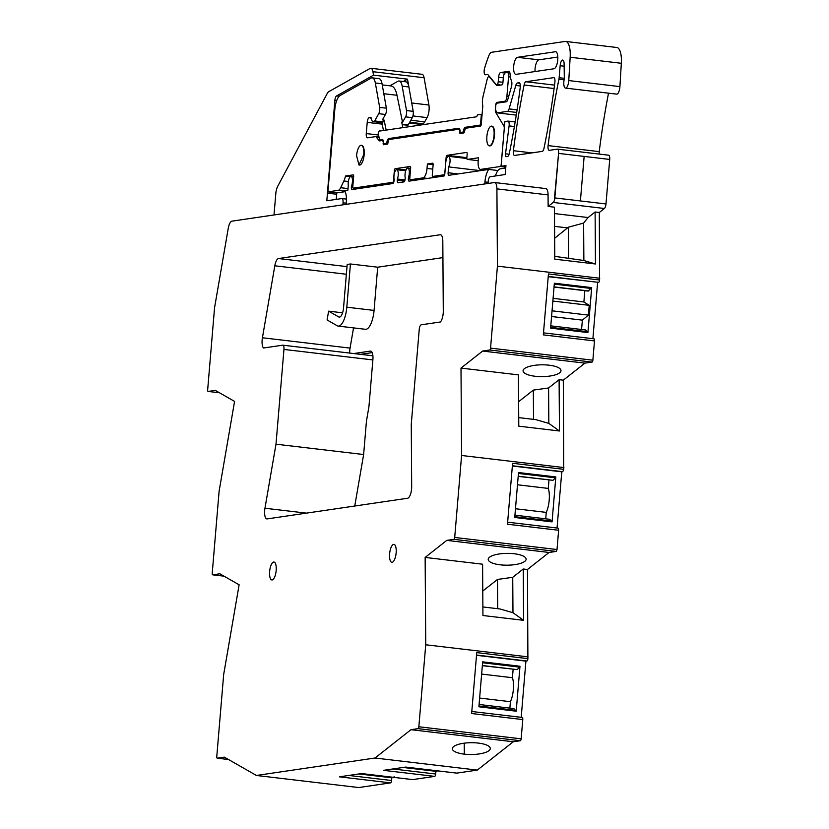 <?xml version="1.0" encoding="UTF-8"?>
<svg xmlns="http://www.w3.org/2000/svg" width="829" height="829" viewBox="0 0 829 829"><rect width="100%" height="100%" fill="white"/><g stroke="black" fill="none" stroke-linecap="round" stroke-linejoin="round"><path stroke-width="1.24" d="M339.185 96.247L336.574 95.936L373.537 75.149L372.926 71.698A9.026 3.192 -83.3 0 0 370.884 68.268A9.026 3.192 -83.3 0 0 370.066 68.455L328.781 91.667A9.026 3.192 -83.3 0 0 327.206 93.542L277.725 186.266A9.026 3.192 -83.3 0 0 275.808 193.644L274.016 214.96M346.429 199.095L341.942 198.566A4.518 1.596 -83.3 0 1 343.04 202.815L342.874 204.825M341.942 198.566A4.518 1.596 -83.3 0 0 341.797 198.566L326.813 200.773L327.445 193.157L336.678 194.245L336.781 192.908L345.165 191.675M336.574 95.936A4.518 1.596 -83.3 0 0 334.823 100.568L327.445 193.157M412.935 115.936L427.07 117.604A9.026 3.192 -83.3 0 0 428.914 105.014L424.085 77.739A9.026 3.192 -83.3 0 0 422.044 74.309L370.884 68.268M427.07 117.604L424.686 121.863L410.842 120.226M409.267 123.034L419.453 124.236L422.686 123.759A9.026 3.192 -83.3 0 0 424.686 121.863M419.453 124.236A4.518 1.596 -83.3 0 0 418.355 125.355M564.145 66.185L560.155 65.719A5.42 1.917 -83.3 0 1 562.746 60.051A5.42 1.917 -83.3 0 1 564.114 63.76L564.3 77.48A4.539 1.606 -83.3 0 1 564.103 79.802A6.767 2.394 -83.3 0 0 565.492 88.092L616.652 94.133A6.767 2.394 -83.3 0 0 619.626 88.972A6.767 2.394 -83.3 0 0 619.916 86.61L621.325 63.284A18.051 6.383 -83.3 0 0 616.838 47.491L565.689 41.45A18.051 6.383 -83.3 0 0 565.067 41.46L491.576 52.279A9.026 3.192 -83.3 0 0 488.892 55.616A85.77 30.331 -83.3 0 0 484.613 68.144A4.518 1.596 -83.3 0 0 485.276 74.776A4.518 1.596 -83.3 0 0 485.421 74.776L487.753 74.434L496.115 84.475A2.705 0.953 -83.3 0 0 496.395 84.651A2.705 0.953 -83.3 0 0 496.488 84.651L497.027 84.568A2.705 0.953 -83.3 0 0 498.229 81.739L498.602 77.263L503.327 77.812M608.517 93.18A315.984 111.76 -83.3 0 0 599.232 151.634A4.518 1.596 -83.3 0 0 599.18 154.08M548.238 276.409L598.6 282.357A2.259 0.798 -83.3 0 0 599.595 279.995L599.305 212.493L604.382 208.483A4.518 1.596 -83.3 0 0 605.989 203.955L609.719 159.437A4.518 1.596 -83.3 0 0 608.621 155.189A4.518 1.596 -83.3 0 0 608.476 155.199M598.6 282.357L548.218 276.668M592.901 338.688L597.616 282.502M599.595 279.995L548.446 273.953L543.327 334.885L594.486 340.926A2.259 0.798 -83.3 0 0 593.937 338.812A2.259 0.798 -83.3 0 0 593.854 338.812L543.492 332.864L593.937 338.812M594.486 340.926L592.87 360.2L490.55 348.118L497.431 266.15L496.913 188.867A9.026 3.192 -83.3 0 0 494.633 182.535A9.026 3.192 -83.3 0 0 494.322 182.546L231.965 221.146A9.026 3.192 -83.3 0 0 228.234 228.41L214.556 307.777L207.675 389.744A1.803 0.642 -83.3 0 0 208.12 391.433A1.803 0.642 -83.3 0 0 208.183 391.433L215.302 390.386L234.576 401.412L219.115 491.172L212.234 573.129A1.803 0.642 -83.3 0 0 212.67 574.829A1.803 0.642 -83.3 0 0 212.732 574.829L219.851 573.782L239.125 584.797L223.675 674.505L216.783 756.483A1.803 0.642 -83.3 0 0 217.229 758.183A1.803 0.642 -83.3 0 0 217.291 758.183L224.358 757.146L256.42 775.467L374.998 758.017L410.977 729.686L513.286 741.758L520.363 740.722A1.803 0.642 -83.3 0 0 521.161 738.836L522.778 719.572A2.259 0.798 -83.3 0 0 522.229 717.448A2.259 0.798 -83.3 0 0 522.156 717.448L471.794 711.5L522.229 717.448M557.047 528.021L561.772 471.836L562.746 471.691L563.72 469.618A2.259 0.798 -83.3 0 0 563.72 469.556L563.305 380.169L584.942 363.133L592.061 362.086A1.803 0.642 -83.3 0 0 592.87 360.2M521.203 717.323L525.918 661.138L526.892 660.993A2.259 0.798 -83.3 0 0 527.897 658.63L527.462 569.502L549.088 552.466L556.207 551.42L557.015 549.534L558.642 530.042A2.259 0.798 -83.3 0 0 558.653 529.98L558.083 528.146L507.649 522.187M456.675 773.094A2.259 0.798 -83.3 0 0 456.748 773.115A2.259 0.798 -83.3 0 0 456.831 773.115L477.307 770.1L513.286 741.758M403.101 767.457L435.909 771.322L438.354 770.359M435.909 771.322L435.681 774.017L392.863 768.96M412.573 779.592A2.259 0.798 -83.3 0 0 412.655 779.602A2.259 0.798 -83.3 0 0 412.728 779.602L434.676 776.379A2.259 0.798 -83.3 0 0 435.681 774.017M358.998 773.944L391.806 777.82L394.262 776.846M391.806 777.82L391.578 780.503L348.771 775.447M412.655 779.602L361.537 773.571L339.424 776.825L390.573 782.866A2.259 0.798 -83.3 0 0 391.578 780.503M390.573 782.866L358.739 787.55L256.42 775.467M373.537 75.149L407.505 79.159L403.319 81.511M407.505 79.159L411.723 102.983L428.914 105.014M476.696 116.765L380.107 130.982A4.591 1.627 -83.3 0 0 379.848 130.889A4.591 1.627 -83.3 0 0 378.169 133.034L379.589 139.904L382.221 139.521A4.518 1.596 -83.3 0 1 382.376 139.521A4.518 1.596 -83.3 0 1 383.475 143.759L386.739 143.282A4.518 1.596 -83.3 0 1 388.739 138.557L458.779 128.257A4.518 1.596 -83.3 0 1 458.924 128.257A4.518 1.596 -83.3 0 1 460.022 132.495L463.287 132.018A4.518 1.596 -83.3 0 1 465.287 127.293L479.804 125.158A1.803 0.642 -83.3 0 0 480.602 123.272L481.266 115.428A1.803 0.642 -83.3 0 0 480.81 114.402A1.803 0.642 -83.3 0 0 480.747 114.402L477.494 114.879L476.696 116.765M482.001 115.511L481.266 115.428M509.099 154.215L505.535 153.8L509.099 125.884A4.518 1.596 -83.3 0 0 508.063 121.096A4.518 1.596 -83.3 0 0 507.908 121.096L504.861 121.552L501.099 166.277L505.835 166.836M505.535 153.8A2.705 0.953 -83.3 0 0 506.167 156.671A2.705 0.953 -83.3 0 0 506.25 156.671L507.555 156.474A4.518 1.596 -83.3 0 0 509.358 153.23A315.984 111.76 -83.3 0 0 520.208 87.522A4.518 1.596 -83.3 0 0 519.161 82.755A4.518 1.596 -83.3 0 0 519.006 82.755L517.379 82.993A4.518 1.596 -83.3 0 0 515.783 85.439L509.089 108.9A4.518 1.596 -83.3 0 1 507.493 111.355L497.224 112.858L516.28 115.117M504.923 73.045L500.612 72.537L508.757 71.346A4.518 1.596 -83.3 0 1 508.913 71.335A4.518 1.596 -83.3 0 1 510.032 73.854A18.507 6.549 -83.3 0 0 511.503 81.014A4.518 1.596 -83.3 0 1 511.441 86.755L507.845 99.356A4.518 1.596 -83.3 0 1 506.25 101.801L496.913 103.169A2.705 0.953 -83.3 0 0 495.711 106.008L495.524 108.257A2.705 0.953 -83.3 0 0 495.815 110.516L497.224 112.858M565.492 88.092A6.767 2.394 -83.3 0 0 568.466 82.941A6.767 2.394 -83.3 0 0 568.767 80.568L570.165 57.242A18.051 6.383 -83.3 0 0 565.689 41.45M560.155 65.719L559.15 77.719A4.518 1.596 -83.3 0 1 558.943 79.18A315.984 111.76 -83.3 0 0 558.176 82.993A315.984 111.76 -83.3 0 0 558.145 83.097A315.984 111.76 -83.3 0 0 548.083 145.593A4.518 1.596 -83.3 0 0 549.13 150.339A4.518 1.596 -83.3 0 0 549.285 150.339L557.316 149.158A4.518 1.596 -83.3 0 1 557.471 149.158A4.518 1.596 -83.3 0 1 558.57 153.396L554.508 197.965L558.57 153.396L609.719 159.437L558.57 153.396L554.829 197.924L605.989 203.955L580.404 200.939L584.144 156.412L580.404 200.939L554.829 197.924A4.518 1.596 -83.3 0 1 553.233 202.452L548.145 206.452L554.435 207.188L554.788 259.176L595.46 263.985L583.865 260.503L583.616 223.084L568.383 227.187L554.642 238.275M554.477 213.571L588.072 217.54L583.616 223.084M599.305 212.493L595.108 211.996L588.072 217.54M548.145 206.452L548.073 194.908A9.026 3.192 -83.3 0 0 545.783 188.577L494.633 182.535M599.75 278.233L497.431 266.15M595.108 211.996L595.46 263.985M587.916 332.553L550.591 328.149L554.363 283.207L591.688 287.611L587.916 332.553L585.554 329.952L550.788 325.849M584.942 363.133L482.633 351.05L489.752 350.004A1.803 0.642 -83.3 0 0 490.55 348.118M563.305 380.169L559.109 379.682L559.461 430.987L548.829 423.391L548.591 387.972L533.337 390.107L533.534 419.36M559.461 430.987L518.788 426.179L518.436 374.874L460.997 368.097L482.633 351.05M518.622 401.702L533.337 390.107M548.591 387.972L559.109 379.682M537.793 364.988A18.963 5.907 -0.4 0 1 549.057 365.185A18.963 5.907 -0.4 0 1 560.995 370.594A18.963 5.907 -0.4 0 1 559.648 372.801A18.963 5.907 -0.4 0 1 535.016 376.252A18.963 5.907 -0.4 0 1 526.249 374.076A18.963 5.907 -0.4 0 1 523.078 370.843A18.963 5.907 -0.4 0 1 524.425 368.636A18.963 5.907 -0.4 0 1 537.793 364.988M460.997 368.097L461.587 455.484L563.896 467.566M558.632 530.259L507.472 524.229L512.591 463.287L563.751 469.328M549.088 552.466L446.779 540.384L453.898 539.337A1.803 0.642 96.7 0 0 454.706 537.451L461.587 455.484M561.772 471.836L512.363 466.002M555.834 476.944L518.519 472.54L514.736 517.483L552.062 521.887L555.834 476.944L555.534 477.836L518.436 473.452M482.882 606.952L499.97 608.963L512.975 612.724L512.736 577.305L497.493 579.44L482.768 591.025M512.736 577.305L523.265 569.005L523.607 620.32L512.975 612.724M527.462 569.502L523.265 569.005M446.779 540.384L425.142 557.42L482.592 564.207L482.934 615.512L523.607 620.32M502.923 553.544A18.963 5.907 179.6 0 0 497.68 554.228A18.963 5.907 179.6 0 0 489.556 557.202A18.963 5.907 179.6 0 0 488.208 559.409A18.963 5.907 179.6 0 0 488.996 561.067A18.963 5.907 179.6 0 0 491.379 562.642A18.963 5.907 179.6 0 0 500.146 564.808A18.963 5.907 179.6 0 0 524.778 561.357A18.963 5.907 179.6 0 0 526.125 559.15A18.963 5.907 179.6 0 0 514.187 553.751A18.963 5.907 179.6 0 0 502.923 553.544M528.052 656.858L425.733 644.775L425.142 557.42M410.977 729.686L418.054 728.639A1.803 0.642 96.7 0 0 418.852 726.753L425.733 644.775M522.778 719.572L471.628 713.531L476.748 652.599L527.897 658.63M525.918 661.138L476.52 655.304M519.98 666.247L482.665 661.843L478.893 706.785L516.208 711.189L519.98 666.247L519.69 667.138L482.592 662.754M477.307 770.1L374.998 758.017M464.302 754.141A18.963 5.907 179.6 0 0 488.934 750.691A18.963 5.907 179.6 0 0 490.281 748.483A18.963 5.907 179.6 0 0 478.343 743.085A18.963 5.907 179.6 0 0 467.141 742.877L467.069 742.877A18.963 5.907 179.6 0 0 453.712 746.535A18.963 5.907 179.6 0 0 452.365 748.742A18.963 5.907 179.6 0 0 455.525 751.976L455.567 751.996A18.963 5.907 179.6 0 0 464.302 754.141L464.23 743.178M434.676 776.379L383.516 770.338L405.671 767.074L456.831 773.115M525.918 81.739A4.518 1.596 -83.3 0 0 524.115 85.004A315.984 111.76 -83.3 0 0 513.4 150.691A4.518 1.596 -83.3 0 0 514.446 155.448A4.518 1.596 -83.3 0 0 514.602 155.437L542.239 151.375A4.518 1.596 -83.3 0 0 544.031 148.122A315.984 111.76 -83.3 0 0 554.881 82.423A4.518 1.596 -83.3 0 0 553.845 77.646A4.518 1.596 -83.3 0 0 553.689 77.646L525.918 81.739L554.539 85.118M283.953 349.423L275.995 444.189L264.959 508.239A9.026 3.192 -83.3 0 0 266.886 518.913A9.026 3.192 -83.3 0 0 267.187 518.902L407.588 498.25A9.026 3.192 -83.3 0 0 411.681 486.654L411.267 424.282L419.225 329.527A4.518 1.596 -83.3 0 1 421.225 324.802L440.396 321.984A9.026 3.192 -83.3 0 0 443.287 311.144L442.81 241.084A9.026 3.192 -83.3 0 0 440.52 234.752A9.026 3.192 -83.3 0 0 440.22 234.752L278.544 258.544A9.026 3.192 -83.3 0 0 274.813 265.798L262.42 337.766A9.026 3.192 -83.3 0 0 263.529 348.004L282.699 345.185A4.518 1.596 -83.3 0 1 282.855 345.185A4.518 1.596 -83.3 0 1 283.953 349.423L372.863 359.921M396.138 552.86A9.026 3.192 -83.3 0 0 393.93 544.373A9.026 3.192 -83.3 0 0 389.62 553.824A9.026 3.192 -83.3 0 0 391.816 562.311A9.026 3.192 -83.3 0 0 396.138 552.86M269.643 571.471A9.026 3.192 -83.3 0 0 271.839 579.958A9.026 3.192 -83.3 0 0 276.161 570.518A9.026 3.192 -83.3 0 0 273.964 562.031A9.026 3.192 -83.3 0 0 269.643 571.471M500.612 72.537A4.518 1.596 -83.3 0 0 498.602 77.263M488.032 183.468L488.198 181.447A4.518 1.596 -83.3 0 1 490.208 176.732L505.193 174.525L505.949 165.562L501.099 166.277M535.006 71.553A8.58 3.036 -83.3 0 1 538.881 59.833L517.493 57.315A8.58 3.036 -83.3 0 0 513.721 65.874A8.58 3.036 -83.3 0 0 515.773 74.341A8.58 3.036 -83.3 0 0 516.063 74.341L553.948 68.766A8.58 3.036 -83.3 0 0 557.72 60.196A8.58 3.036 -83.3 0 0 555.668 51.73A8.58 3.036 -83.3 0 0 555.378 51.74L555.948 51.802M517.493 57.315L555.378 51.74M466.862 158.494L448.572 156.329A5.865 2.072 -83.3 0 1 450.054 160.494A5.865 2.072 -83.3 0 1 448.613 166.898L448.116 172.743A2.705 0.953 -83.3 0 0 448.779 175.292A2.705 0.953 -83.3 0 0 448.872 175.292L488.716 169.427A13.544 4.787 -83.3 0 0 484.944 181.934L484.778 183.945M448.572 156.329A5.865 2.072 -83.3 0 0 447.152 157.417A5.865 2.072 -83.3 0 0 445.764 162.474L444.79 174.121A1.803 0.642 -83.3 0 1 443.981 176.007L409.132 181.136A2.705 0.953 -83.3 0 1 409.039 181.136A2.705 0.953 -83.3 0 1 408.376 178.598L408.479 177.385A5.865 2.072 -83.3 0 0 409.308 171.396A5.865 2.072 -83.3 0 0 407.858 168.08A5.865 2.072 -83.3 0 0 405.847 170.422A5.865 2.072 -83.3 0 0 405.226 177.862L405.122 179.074A2.705 0.953 -83.3 0 1 403.92 181.903L398.055 182.763A2.705 0.953 -83.3 0 1 397.961 182.774A2.705 0.953 -83.3 0 1 397.309 180.225L397.402 179.012A5.865 2.072 -83.3 0 0 398.231 173.023A5.865 2.072 -83.3 0 0 396.78 169.707A5.865 2.072 -83.3 0 0 394.77 172.049A5.865 2.072 -83.3 0 0 394.148 179.499L394.044 180.701A2.705 0.953 -83.3 0 1 392.842 183.53L352.128 189.53A2.705 0.953 -83.3 0 1 352.035 189.53A2.705 0.953 -83.3 0 1 351.372 186.981L351.434 186.256A5.865 2.072 -83.3 0 0 352.48 180.059A5.865 2.072 -83.3 0 0 351.009 176.442A5.865 2.072 -83.3 0 0 349.206 178.287A5.865 2.072 -83.3 0 0 348.273 185.634L347.89 190.152L344.563 190.639A13.544 4.787 -83.3 0 1 346.304 202.328L346.128 204.348M483.141 169.717A5.865 2.072 96.7 0 1 482.903 170.287M554.57 226.358L567.792 227.923M583.865 260.503L554.767 256.358M554.041 287.041L588.175 291.072L591.688 287.611M584.828 290.678L583.885 301.984L589.232 305.341L588.414 315.113L582.362 320.149L581.575 329.486M548.829 423.391L535.814 419.629L518.726 417.619M518.208 476.209L552.974 480.312L555.534 477.836M552.974 480.312L518.198 476.374M548.985 480.012L548.28 488.416L517.483 484.778M545.72 518.819L546.259 512.384A16.248 5.751 -83.3 0 0 548.28 488.416M552.062 521.887L549.7 519.296L514.933 515.182M497.493 579.44L497.69 608.693M482.354 665.511L517.13 669.614L519.69 667.138M517.13 669.614L482.343 665.677M513.13 669.314L512.426 677.718A16.248 5.751 -83.3 0 1 510.415 701.697L509.876 708.121M516.208 711.189L513.856 708.598L479.089 704.484M275.995 444.189L363.63 454.53L366.439 421.205L368.946 406.635L372.895 359.579A9.026 3.192 -83.3 0 0 370.698 351.092A9.026 3.192 -83.3 0 0 370.387 351.102L353.734 353.548M538.881 59.833L557.824 57.046M505.742 168.038L500.188 168.857A13.544 4.787 -83.3 0 0 497.939 170.515L488.716 169.427M448.613 166.898L480.385 170.65M408.479 177.385L409.858 177.551M397.402 179.012L405.008 179.914M351.434 186.256L352.812 186.421A1.803 0.642 96.7 0 0 353.247 188.142L357.869 188.68M363.744 154.629A9.927 3.513 -83.3 0 0 361.32 145.293A9.927 3.513 -83.3 0 0 356.574 155.686L358.998 165.023L363.744 154.629M464.375 132.143L463.287 132.018M506.83 101.449L504.902 101.221A4.518 1.596 -83.3 0 0 506.902 96.506L508.56 76.786A4.518 1.596 -83.3 0 0 507.462 72.548A4.518 1.596 -83.3 0 0 507.307 72.548L505.348 72.838A4.518 1.596 -83.3 0 0 503.348 77.553L502.892 82.931A1.803 0.642 -83.3 0 1 502.094 84.827L497.089 85.563A4.518 1.596 -83.3 0 1 496.934 85.563A4.518 1.596 -83.3 0 1 496.457 85.273L489.473 76.879A4.518 1.596 -83.3 0 0 488.996 76.589A4.518 1.596 -83.3 0 0 487.131 79.47L483.089 96.309A9.16 3.243 -83.3 0 0 482.716 105.501A1.668 0.591 -83.3 0 1 482.758 106.495L481.214 124.847A1.803 0.642 -83.3 0 1 480.519 126.049L465.473 128.267L464.592 131.055A1.803 0.642 -83.3 0 1 463.794 132.941L460.022 132.495M387.827 143.407L386.739 143.282M460.064 131.811L459.276 129.179L388.915 139.531L388.045 142.319A1.803 0.642 -83.3 0 1 387.236 144.205L383.475 143.759M379.589 139.904L383.153 140.329M494.043 135.459A9.927 3.513 -83.3 0 0 491.618 126.122A9.927 3.513 -83.3 0 0 486.872 136.516A9.927 3.513 -83.3 0 0 489.297 145.842A9.927 3.513 -83.3 0 0 494.043 135.459M568.59 257.995L568.383 227.187M551.565 316.512L582.362 320.149M552.052 310.813L588.414 315.113M552.87 301.051L589.232 305.341M553.098 298.347L583.885 301.984M554.062 286.875L588.828 290.979M546.259 512.384L515.472 508.747M481.639 674.081L512.426 677.718M510.415 701.697L479.628 698.059M360.439 354.346L372.2 352.615M377.692 267.197L374.066 310.419A18.051 6.383 -83.3 0 1 365.434 329.3L338.18 326.087A18.051 6.383 -83.3 0 1 337.258 325.776L327.092 319.963L328.616 311.155L338.781 316.968A9.026 3.192 -83.3 0 0 339.237 317.124A9.026 3.192 -83.3 0 0 343.558 307.673L347.185 264.461L350.439 263.985L377.692 267.197L442.924 257.601M353.537 327.901L350.056 348.107A9.026 3.192 -83.3 0 0 349.703 353.081M354.76 506.022L363.63 454.53M406.023 169.986L395.153 168.701A1.803 0.642 -83.3 0 0 394.355 170.587L393.526 180.453A1.803 0.642 -83.3 0 1 392.728 182.339L353.309 188.142A1.803 0.642 96.7 0 1 353.247 188.142M402.179 86.164L408.884 86.962A13.544 4.787 -83.3 0 0 405.827 81.812L399.112 81.014A13.544 4.787 96.7 0 1 402.179 86.164L406.5 110.558A4.518 1.596 96.7 0 1 405.578 116.858L402.542 122.257L396.998 95.273A27.088 9.575 96.7 0 0 391.06 85.957L382.252 84.921M408.884 86.962L413.205 111.345A4.518 1.596 -83.3 0 1 412.282 117.645L408.21 124.91L402.127 124.195M406.065 125.521A1.824 0.642 -83.3 0 0 406.127 125.531A1.824 0.642 -83.3 0 0 406.179 125.531L407.806 125.293A1.803 0.642 -83.3 0 0 408.21 124.91M381.868 122.661L374.262 121.335A1.803 0.642 -83.3 0 0 374.667 120.951L378.739 113.687A4.518 1.596 -83.3 0 0 379.661 107.387L375.34 83.004A13.544 4.787 -83.3 0 0 372.283 77.853A13.544 4.787 -83.3 0 0 371.04 78.133L340.066 95.553A13.544 4.787 -83.3 0 0 334.823 109.438L327.901 191.872L338.159 190.369A9.927 3.513 -83.3 0 0 340.657 187.717L343.859 180.971A14.445 5.109 -83.3 0 0 345.527 176.007L353.133 174.888A1.803 0.642 -83.3 0 1 353.195 174.888A1.803 0.642 -83.3 0 1 353.641 176.587L352.812 186.442M395.153 168.701L410.137 166.494A1.803 0.642 -83.3 0 1 410.2 166.494A1.803 0.642 -83.3 0 1 410.645 168.194L409.816 178.048A1.803 0.642 -83.3 0 0 410.251 179.748A1.803 0.642 -83.3 0 0 410.314 179.748L414.904 180.287M427.609 178.422L423.018 177.883L410.314 179.748M423.018 177.883A9.026 3.192 -83.3 0 0 427.028 168.442L427.401 163.955L432.614 163.189A1.803 0.642 -83.3 0 1 432.676 163.189A1.803 0.642 -83.3 0 1 433.121 164.888L432.292 174.743A1.803 0.642 -83.3 0 0 432.728 176.442A1.803 0.642 -83.3 0 0 432.79 176.442L444.033 174.784A1.803 0.642 -83.3 0 0 444.831 172.898L444.893 172.909M466.862 157.676L446.955 155.334A1.803 0.642 -83.3 0 0 446.147 157.22L444.831 172.898M446.955 155.334L466.654 152.432A1.803 0.642 -83.3 0 1 466.717 152.432A1.803 0.642 -83.3 0 1 467.162 154.121L466.862 157.707A1.803 0.642 -83.3 0 0 467.297 159.406A1.803 0.642 -83.3 0 0 467.359 159.406L478.447 157.779L478.188 160.909A9.026 3.192 -83.3 0 0 480.385 169.396A9.026 3.192 -83.3 0 0 480.696 169.396L500.384 166.494A1.803 0.642 -83.3 0 0 501.182 164.608L501.244 164.608M504.291 128.319L501.182 164.608M504.229 128.308A2.705 0.953 -83.3 0 0 503.939 126.06L495.607 112.205A2.705 0.953 -83.3 0 1 495.317 109.956L495.711 105.231A2.705 0.953 -83.3 0 1 496.923 102.402L504.902 101.221M463.794 132.941L460.209 133.469A1.803 0.642 -83.3 0 1 460.147 133.469A1.803 0.642 -83.3 0 1 459.712 131.77M387.236 144.205L383.661 144.733A1.803 0.642 -83.3 0 1 383.599 144.733A1.803 0.642 -83.3 0 1 383.153 143.034L383.506 142.173M379.05 137.293L376.179 136.951L379.019 140.578A4.518 1.596 -83.3 0 0 379.516 140.899A4.518 1.596 -83.3 0 0 379.672 140.889L382.729 140.443L383.236 142.142M376.179 136.951A4.518 1.596 -83.3 0 0 375.672 136.63A4.518 1.596 -83.3 0 0 375.516 136.64L367.527 137.811A4.518 1.596 -83.3 0 1 367.371 137.811A4.518 1.596 -83.3 0 1 366.273 133.573L367.216 122.371A4.518 1.596 -83.3 0 1 369.216 117.645L370.501 117.459L372.211 121.075M489.297 145.842L489.711 145.894A9.927 3.513 -83.3 0 0 494.457 135.51A9.927 3.513 -83.3 0 0 492.043 126.174L491.618 126.122M358.998 165.023L359.413 165.064A9.927 3.513 -83.3 0 0 364.159 154.681A9.927 3.513 -83.3 0 0 361.745 145.344L361.32 145.293M389.858 85.812L397.879 81.304A13.544 4.787 96.7 0 1 399.112 81.014M402.832 127.635L401.702 122.164L402.542 122.257M383.475 130.485L381.827 122.443L382.656 122.319A1.803 0.642 -83.3 0 0 383.05 121.946L384.096 120.081L382.418 119.884L385.444 114.475A4.518 1.596 -83.3 0 0 386.376 108.174L379.661 107.387M427.401 163.955L433.132 164.639M350.439 176.587L345.527 176.007M348.335 181.499L343.859 180.971M348.025 188.587L340.657 187.717M327.901 191.872L336.781 192.929M375.34 83.004L382.055 83.791L386.376 108.174M382.055 83.791A13.544 4.787 -83.3 0 0 378.988 78.641L372.283 77.853M386.159 130.091L384.096 120.081M338.18 326.087A18.051 6.383 -83.3 0 0 346.812 307.196L350.439 263.985M328.616 311.155L342.564 312.802M336.242 199.385L336.678 194.245M497.939 170.515A13.544 4.787 -83.3 0 0 495.462 175.955M343.04 202.815L346.232 203.188M334.823 100.568L336.636 100.775M424.085 77.739L372.926 71.698M422.686 123.759L409.713 122.226M402.749 127.22L404.386 127.407M514.394 126.516L509.099 125.884M519.804 83.283L517.379 82.993M520.301 85.978L515.783 85.439M517.089 109.853L509.089 108.9M516.695 112.443L507.493 111.355M621.325 63.284L570.165 57.242M619.916 86.61L568.767 80.568M564.28 78.33L559.15 77.719M564.114 79.791L558.943 79.18M599.232 151.634L548.083 145.593M604.382 208.483L553.233 202.452M548.073 194.908L496.913 188.867M592.061 362.086L489.752 350.004M454.706 537.451L557.015 549.534M562.746 471.691L512.384 465.743M507.649 522.197L558 528.146M453.898 539.337L556.207 551.42M418.852 726.753L521.161 738.836M476.54 655.045L526.892 660.993M418.054 728.639L520.363 740.722M361.568 773.561L412.728 779.602M405.194 767.146L437.992 771.022M361.092 773.633L393.899 777.509M217.229 758.183L228.514 759.519L217.291 758.183M212.67 574.829L224.037 576.165L212.732 574.829M208.12 391.433L219.478 392.78L208.183 391.433M554.083 88.548L524.115 85.004M531.969 152.888L513.4 150.691M484.944 181.934L488.136 182.307M480.602 123.272L481.338 123.366M587.761 331.735L550.663 327.351M591.388 288.502L554.29 284.119M551.907 521.068L514.809 516.685M516.052 710.37L478.955 705.987M346.999 266.627L278.544 258.544M346.367 274.254L274.813 265.798M440.22 234.752L440.821 234.825M306.398 513.13L264.959 508.239M350.056 348.107L262.42 337.766M500.25 85.097L496.488 84.651M497.027 84.568L500.778 85.014M502.954 82.299L498.229 81.739M458.126 173.924L448.116 172.743M409.806 178.763L408.376 178.598M404.645 181.095L397.309 180.225M352.802 187.147L351.372 186.981M481.079 125.314L479.804 125.158M469.048 127.739L465.287 127.293M392.49 139.003L388.739 138.557M370.988 351.175L370.387 351.102M353.309 188.142L357.9 188.68M392.728 182.339L393.682 182.453M406.5 110.558L413.205 111.345M405.578 116.858L412.282 117.645M407.806 125.293L402.22 124.63M374.262 121.335L382.656 122.319M371.226 117.884L369.216 117.645M382.169 124.132L367.216 122.371M378.584 135.023L366.273 133.573M380.584 140.754L379.019 140.578M496.457 85.273L497.897 85.439M510.405 77.004L508.56 76.786M508.602 96.703L506.902 96.506M499.835 102.744L496.923 102.402M496.923 112.361L495.607 112.205M504.478 126.122L503.939 126.06M500.384 166.494L505.814 167.137M485.276 169.935L480.696 169.396M467.297 159.406L478.209 160.691L467.359 159.406M447.204 157.344L446.147 157.22M444.033 174.784L444.665 174.867M432.79 176.442L437.38 176.981M432.759 169.116L427.028 168.442M395.412 170.712L394.355 170.587M393.526 180.453L394.065 180.515M344.905 191.157L338.159 190.369M383.05 121.946L374.667 120.951M378.739 113.687L385.444 114.475M383.806 93.718L396.998 95.273M374.066 310.419L346.812 307.196M339.724 317.072L338.781 316.968M515.161 121.936L508.063 121.096M608.621 155.189L557.471 149.158M456.748 773.115L405.63 767.084M372.905 355.817L282.855 345.185M500.198 85.097L496.395 84.651M410.624 168.401L407.858 168.08M405.733 170.764L396.78 169.707M353.62 176.753L351.009 176.442M381.868 122.671L372.573 121.573M378.988 137.023L375.672 136.63M488.996 76.589L489.607 76.662M509.887 72.838L507.462 72.548M485.12 169.955L480.385 169.396M432.728 176.442L437.349 176.992M410.251 179.748L414.873 180.297"/></g></svg>
